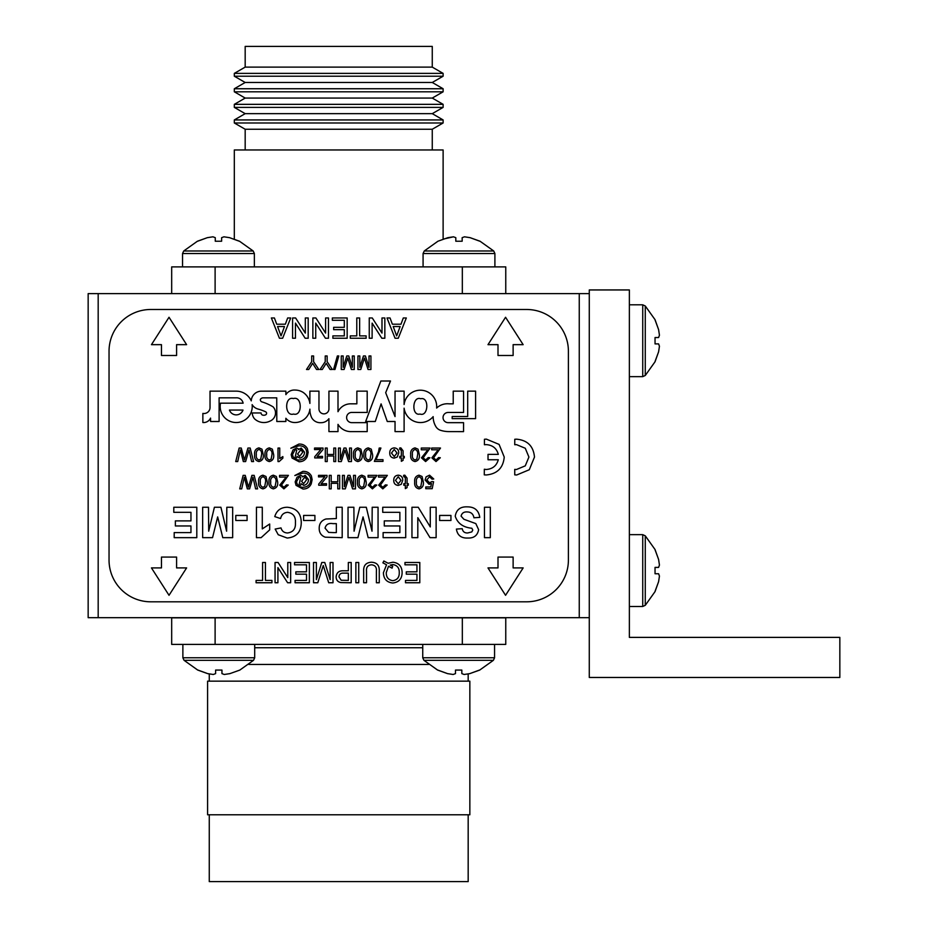 <?xml version="1.0" encoding="UTF-8"?>
<svg xmlns="http://www.w3.org/2000/svg" width="928" height="928" viewBox="0 0 928 928"><rect width="100%" height="100%" fill="white"/><g stroke="black" fill="none" stroke-linecap="round" stroke-linejoin="round"><path stroke-width="1.39" d="M464.151 674.482L469.777 673.624L464.151 674.482L461.831 673.624L461.831 670.074L455.486 670.074L455.486 673.624L453.154 674.482L447.528 673.624L437.61 670.074L423.91 660.307L493.394 660.307L479.706 670.074L469.777 673.624L479.463 670.074M437.854 670.074L447.528 673.624L453.154 674.482M655.04 549.77L658.59 559.445L659.448 565.071L658.59 559.445L655.04 549.527L645.273 535.827L645.273 605.311L655.04 591.623L645.273 605.311L642.733 606.483L645.273 605.311M659.448 565.071L658.59 567.402L655.04 567.402L655.04 573.748L658.59 573.748L659.448 576.068L658.59 581.694L655.04 591.623M234.32 239.134L234.32 149.965L443.12 149.965L443.12 239.134L453.49 236.814L447.864 237.672L437.946 241.222L424.247 250.989L493.731 250.989L480.031 241.222L493.731 250.989L494.902 253.53L423.075 253.53L424.247 250.989M453.49 236.814L455.81 237.672L455.81 241.222L462.167 241.222L462.167 237.672L464.487 236.814L470.113 237.672L480.031 241.222M98.182 617.677L88.16 617.677L88.16 293.619L98.182 293.619L98.182 617.677L579.258 617.677L579.258 293.619L589.28 293.619M589.28 617.677L579.258 617.677M98.182 293.619L579.258 293.619M839.84 637.385L839.84 677.475L589.28 677.475L589.28 289.942L629.37 289.942L629.37 637.385L839.84 637.385M419.99 414.039C428.469 417.159 429.42 396.418 420.697 398.75C412.218 395.63 411.266 416.37 419.99 414.039M443.039 417.565A5.092 5.092 0 0 1 448.143 412.461L463.559 412.461L463.559 391.152L453.224 391.152L453.224 403.842L449.175 403.842A15.753 15.753 0 0 0 436.624 408.053A16.356 16.356 0 0 0 422.112 390.294A16.356 16.356 0 0 0 404.109 404.515L404.109 391.14L395.038 391.14L395.038 416.591L385.677 392.672L390.491 381.014L380.863 381.014L365.667 421.498L375.295 421.498L381.083 403.877L387.266 421.498L395.038 421.498L395.038 431.613L404.109 431.613L404.109 408.169A16.518 16.518 0 0 0 433.156 416.637A19.094 19.094 0 0 0 435.893 426.613A8.445 8.445 0 0 0 440.603 430.325A28.06 28.06 0 0 0 448.978 431.601L463.548 431.624L463.559 422.658L448.143 422.658A5.092 5.092 0 0 1 443.039 417.565M293.538 414.05C302.598 416.707 302.366 395.722 293.364 398.576C284.304 395.92 284.536 416.904 293.538 414.05M328.93 408.888A4.976 4.976 0 0 1 323.953 413.865A4.976 4.976 0 0 1 318.965 408.819L318.965 391.14L309.894 391.14L309.894 403.413A15.73 15.73 0 0 0 303.12 392.393A15.277 15.277 0 0 0 295.023 390.062A9.976 9.976 0 0 0 285.882 394.644L285.87 391.14L261.313 391.164A10.185 10.185 0 0 0 251.256 400.873A16.472 16.472 0 0 0 236.246 391.152L210.03 391.14L210.03 407.241A6.009 6.009 0 0 1 202.861 413.401L202.861 422.53A7.691 7.691 0 0 0 210.563 418.099L210.575 421.498L219.112 421.498L219.112 397.822L236.164 397.822A6.6 6.6 0 0 1 243.124 403.17L220.528 403.17A16.031 16.031 0 0 0 236.211 422.53A16.031 16.031 0 0 0 252.126 404.631A9.999 9.999 0 0 0 257.74 408.97A47.386 47.386 0 0 1 265.71 411.835A1.694 1.694 0 0 1 265.489 414.909A3.979 3.979 0 0 1 263.146 415.199A2.158 2.158 0 0 1 261.104 412.96L252.184 412.96A10.498 10.498 0 0 0 254.469 418.76A13.618 13.618 0 0 0 270.048 421.08A8.804 8.804 0 0 0 273.099 406.87A49.486 49.486 0 0 0 262.183 401.963A2.274 2.274 0 0 1 260.374 399.376A3.318 3.318 0 0 1 263.169 397.845L276.741 397.845L276.799 421.498L285.87 421.498L285.87 418.261A11.519 11.519 0 0 0 294.536 422.53A15.092 15.092 0 0 0 309.906 409.167A19.036 19.036 0 0 0 311.68 417.716A9.814 9.814 0 0 0 320.995 422.681A9.593 9.593 0 0 0 328.906 418.69L328.93 431.613L338.001 431.613L338.001 424.363A15.034 15.034 0 0 0 351.364 431.613L367.198 431.613L367.198 422.646L351.735 422.646A5.116 5.116 0 0 1 346.62 417.542A5.116 5.116 0 0 1 351.26 412.45L367.198 412.45L367.198 391.152L356.862 391.152L356.862 403.831L351.271 403.831A14.164 14.164 0 0 0 338.001 411.696L338.001 391.14L328.93 391.14L328.93 408.796A4.976 4.976 0 0 1 328.93 408.888M514.738 469.382L514.738 474.858L516.664 474.997L529.285 469.742L534.482 457.063C533.461 446.171 527.498 440.208 516.594 439.176L514.773 439.269L514.738 444.732L516.467 444.616L525.271 448.259L528.914 457.052L525.271 465.856L516.467 469.498L514.738 469.406L514.762 474.869M498.313 454.372L488.024 454.372L488.024 459.754L498.29 459.754C496.596 465.786 492.548 469.034 486.144 469.498L484.323 469.243L484.277 474.858L486.272 474.962C497.199 473.93 503.196 467.967 504.24 457.063L499.09 444.396L486.376 439.13L484.439 439.269L484.416 444.732L486.144 444.616C492.594 445.046 496.654 448.305 498.313 454.372M325.229 355.969L327.143 355.969L327.143 361.688L332.34 369.483L330.078 369.483L326.18 363.335L322.294 369.483L320.032 369.483L325.229 361.688L325.229 355.969M352.35 355.969L354.252 355.969L354.252 369.483L351.387 369.483L347.756 358.011L344.102 369.483L341.26 369.483L341.26 355.969L343.163 355.969L343.163 367.395L346.77 355.969L348.766 355.969L352.35 367.395L352.35 355.969M247.927 448.05L250.177 448.05L253.588 461.564L251.616 461.564L248.994 449.941L245.63 461.564L243.333 461.564L240.329 449.941L237.707 461.564L235.735 461.564L239.146 448.05L241.245 448.05L244.493 459.94L247.927 448.05M272.368 449.187L273.679 454.72C274.096 458.478 272.658 460.764 269.352 461.564C266.046 460.752 264.596 458.478 265.014 454.72C264.596 450.962 266.046 448.688 269.352 447.876L272.368 449.187M298.282 448.804L298.445 449.593L301.229 448.05L304.512 452.203C304.361 455.416 302.783 457.376 299.79 458.107L297.03 456.402L296.716 457.933L294.988 457.933L296.716 450.231L296.078 449.616L294.814 450.15L292.564 454.465C293.132 458.096 295.313 459.94 299.118 460.01C303.816 459.685 306.368 457.179 306.762 452.493C306.275 447.969 303.676 445.742 298.955 445.8L290.824 448.224L298.897 444.071C302.679 443.909 305.509 445.417 307.388 448.584L308.154 452.342L307.226 456.611C305.579 460.021 302.841 461.738 299.036 461.738L292.065 458.049L291.172 454.616L293.039 449.906L296.682 448.05L298.282 448.804M333.79 448.05L335.692 448.05L335.692 461.564L333.79 461.564L333.79 456.019L327.213 456.019L327.213 461.564L325.299 461.564L325.299 448.05L327.213 448.05L327.213 454.465L333.79 454.465L333.79 448.05M360.888 449.187L362.198 454.72C362.616 458.478 361.178 460.764 357.872 461.564C354.566 460.752 353.127 458.478 353.533 454.72C353.116 450.962 354.566 448.688 357.872 447.876L360.888 449.187M376.06 459.662L382.986 459.662L382.986 461.39L374.332 461.39L378.578 451.727L379.181 448.05L380.909 448.05L376.06 459.662M400.467 449.442L399.794 449.488L399.62 448.027L400.838 447.876L403.088 450.834L403.088 456.367L404.295 456.367L404.295 457.933L403.088 457.933L403.088 460.334L401.348 461.32L401.348 457.933L399.794 457.933L399.794 456.367L401.348 456.367L401.348 450.764L400.467 449.442M427.878 449.79L421.277 449.79L421.277 448.05L430.105 448.05L423.18 457.817L425.639 460.01L428.202 457.585L429.931 457.759L425.604 461.564L421.451 457.84L427.878 449.79M251.917 475.356L254.168 475.356L257.578 488.87L255.606 488.87L252.984 477.247L249.62 488.87L247.324 488.87L244.319 477.247L241.698 488.87L239.726 488.87L243.136 475.356L245.236 475.356L248.484 487.235L251.917 475.356M276.358 476.482L277.669 482.015C278.087 485.773 276.648 488.058 273.342 488.87C270.036 488.058 268.586 485.773 269.004 482.015C268.586 478.256 270.036 475.983 273.342 475.182L276.358 476.482M302.261 476.099L302.435 476.888L305.219 475.356L308.502 479.509C308.351 482.711 306.774 484.683 303.769 485.402L301.02 483.697L300.707 485.228L298.978 485.228L300.707 477.526L300.069 476.911L298.804 477.444L296.554 481.771C297.122 485.39 299.303 487.235 303.108 487.304C307.806 486.991 310.358 484.486 310.752 479.799C310.265 475.275 307.667 473.036 302.946 473.106L294.814 475.53L302.888 471.366C306.669 471.204 309.5 472.712 311.367 475.89L312.144 479.637L311.216 483.906C309.569 487.328 306.832 489.033 303.027 489.044L296.055 485.344L295.162 481.91L297.03 477.201L300.672 475.356L302.261 476.099M337.78 475.356L339.683 475.356L339.683 488.87L337.78 488.87L337.78 483.326L331.192 483.326L331.192 488.87L329.289 488.87L329.289 475.356L331.192 475.356L331.192 481.76L337.78 481.76L337.78 475.356M364.878 476.482L366.189 482.015C366.606 485.773 365.168 488.058 361.862 488.87C358.556 488.058 357.118 485.773 357.524 482.015C357.106 478.256 358.556 475.983 361.862 475.182L364.878 476.482M385.097 477.085L378.485 477.085L378.485 475.356L387.324 475.356L380.399 485.124L382.858 487.304L385.422 484.88L387.15 485.054L382.823 488.87L378.659 485.135L385.097 477.085M404.457 476.737L403.784 476.783L403.61 475.333L404.828 475.182L407.067 478.129L407.067 483.674L408.285 483.674L408.285 485.228L407.067 485.228L407.067 487.629L405.339 488.615L405.339 485.228L403.784 485.228L403.784 483.674L405.339 483.674L405.339 478.071L404.457 476.737M429.548 475.182L433.747 478.987L432.019 479.161L429.536 476.737L426.822 479.88L429.536 482.804L431.845 481.586L433.573 481.76L432.193 488.696L425.778 488.696L425.778 486.956L430.778 486.956L431.462 483.465L429.049 484.358L425.094 479.985L426.126 476.818L429.548 475.182M226.815 507.256L232.661 507.256L232.661 537.66L222.778 537.66L217.662 516.919L212.547 537.66L202.652 537.66L202.652 507.256L208.498 507.256L208.696 531.187L214.403 507.256L220.91 507.256L226.618 531.187L226.815 507.256M256.441 537.66L256.441 507.256L262.288 507.256L262.288 528.902L269.688 524.018L269.688 529.865L261.128 537.66L256.441 537.66M303.607 515.434L314.905 515.434L314.905 520.504L303.607 520.504L303.607 515.434M372.198 507.256L378.056 507.256L378.056 537.66L368.161 537.66L363.045 516.919L357.93 537.66L348.035 537.66L348.035 507.256L353.881 507.256L354.078 531.187L359.786 507.256L366.305 507.256L372.012 531.187L372.198 507.256M430.279 507.256L436.125 507.256L436.125 537.66L430.012 537.66L417.809 517.685L417.809 537.66L411.962 537.66L411.962 507.256L418.25 507.256L430.279 526.93L430.279 507.256M467.318 506.862C474.533 506.827 478.686 510.33 479.776 517.383L473.93 517.778C473.268 513.961 471.006 512.012 467.167 511.931C463.861 511.734 461.831 513.126 461.077 516.13L463.919 519.286L475.809 523.589L478.616 529.644C477.584 535.456 473.964 538.263 467.782 538.043C461.193 538.298 457.4 535.317 456.39 529.076L462.237 528.693C462.805 531.663 464.626 533.101 467.7 532.974L471.807 531.906L472.77 530.05L471.865 528.252C463.13 527.382 457.585 523.369 455.23 516.188C456.344 509.658 460.381 506.549 467.318 506.862M287.657 317.968L290.696 317.968L282.646 338.233L279.421 338.233L271.37 317.968L274.41 317.968L276.718 324.197L285.348 324.197L287.657 317.968M325.6 317.968L328.454 317.968L328.454 338.233L325.438 338.233L315.729 323.106L315.729 338.233L312.864 338.233L312.864 317.968L315.891 317.968L325.6 333.094L325.6 317.968M356.781 317.968L359.635 317.968L359.635 335.89L366.131 335.89L366.131 338.233L350.285 338.233L350.285 335.89L356.781 335.89L356.781 317.968M403.297 317.968L406.325 317.968L398.274 338.233L395.05 338.233L387.011 317.968L390.038 317.968L392.347 324.197L400.989 324.197L403.297 317.968M287.784 562.484L290.65 562.484L290.65 582.749L287.622 582.749L277.913 567.623L277.913 582.749L275.059 582.749L275.059 562.484L278.075 562.484L287.784 577.599L287.784 562.484M330.148 562.484L333.001 562.484L333.001 582.749L328.709 582.749L323.257 565.546L317.782 582.749L313.513 582.749L313.513 562.484L316.378 562.484L316.378 579.629L321.784 562.484L324.765 562.484L330.148 579.629L330.148 562.484M355.865 562.484L358.73 562.484L358.73 582.749L355.865 582.749L355.865 562.484M383.415 572.657L386.547 564.781L382.893 562.844L383.832 560.999L388.136 563.261L392.904 562.217C398.901 562.948 401.975 566.416 402.126 572.599C401.963 578.875 398.843 582.343 392.753 583.004C386.686 582.343 383.577 578.886 383.415 572.657M568.4 351.248A41.76 41.76 0 0 0 526.64 309.488L150.8 309.488A41.76 41.76 0 0 0 109.04 351.248L109.04 560.048A41.76 41.76 0 0 0 150.8 601.808L526.64 601.808A41.76 41.76 0 0 0 568.4 560.048L568.4 351.248M452.18 416.51L452.18 418.644L475.6 418.644L475.6 391.152L467.689 391.152L467.689 416.51L452.18 416.51M404.979 562.484L419.792 562.484L419.792 582.749L405.501 582.749L405.501 580.406L416.939 580.406L416.939 574.177L406.278 574.177L406.278 571.834L416.939 571.834L416.939 564.816L404.979 564.816L404.979 562.484M366.525 571.219L366.525 582.749L363.66 582.749L363.66 571.091C363.405 565.512 365.98 562.554 371.409 562.217C376.919 562.484 379.54 565.43 379.262 571.091L379.262 582.749L376.397 582.749L376.397 571.219C376.814 567.391 375.225 565.256 371.641 564.816C367.836 565.071 366.131 567.205 366.525 571.219M348.336 562.484L351.19 562.484L351.19 582.749L340.738 582.552C337.757 581.902 336.214 580.023 336.122 576.926C336.539 572.646 338.952 570.604 343.372 570.79L348.336 570.79L348.336 562.484M294.547 562.484L309.36 562.484L309.36 582.749L295.069 582.749L295.069 580.406L306.495 580.406L306.495 574.177L295.846 574.177L295.846 571.834L306.495 571.834L306.495 564.816L294.547 564.816L294.547 562.484M262.589 562.484L265.443 562.484L265.443 580.406L271.939 580.406L271.939 582.749L256.093 582.749L256.093 580.406L262.589 580.406L262.589 562.484M381.988 317.968L384.842 317.968L384.842 338.233L381.826 338.233L372.116 323.106L372.116 338.233L369.251 338.233L369.251 317.968L372.279 317.968L381.988 333.094L381.988 317.968M332.352 317.968L347.165 317.968L347.165 338.233L332.874 338.233L332.874 335.89L344.311 335.89L344.311 329.66L333.651 329.66L333.651 327.317L344.311 327.317L344.311 320.299L332.352 320.299L332.352 317.968M305.324 317.968L308.189 317.968L308.189 338.233L305.161 338.233L295.452 323.106L295.452 338.233L292.598 338.233L292.598 317.968L295.614 317.968L305.324 333.094L305.324 317.968M523.148 567.913L513.126 567.913L513.126 557.078L498 557.078L498 567.913L487.989 567.913L505.563 595.3L523.148 567.913M169.024 595.3L186.609 567.913L176.587 567.913L176.587 557.078L161.46 557.078L161.46 567.913L151.45 567.913L169.024 595.3M151.45 344.659L161.46 344.659L161.46 355.494L176.587 355.494L176.587 344.659L186.609 344.659L169.024 317.272L151.45 344.659M487.989 344.659L498 344.659L498 355.494L513.126 355.494L513.126 344.659L523.148 344.659L505.563 317.272L487.989 344.659M484.462 507.256L490.309 507.256L490.309 537.66L484.462 537.66L484.462 507.256M439.64 515.434L450.938 515.434L450.938 520.504L439.64 520.504L439.64 515.434M382.73 507.256L405.722 507.256L405.722 537.66L383.113 537.66L383.113 532.591L399.875 532.591L399.875 525.967L384.285 525.967L384.285 520.898L399.875 520.898L399.875 512.326L382.73 512.326L382.73 507.256M336.342 507.256L342.188 507.256L342.188 537.66L325.252 537.196C321.181 535.653 319.151 532.66 319.197 528.218C319.232 523.485 321.494 520.411 325.972 518.996L336.342 518.555L336.342 507.256M287.634 512.326C283.782 512.616 281.439 514.692 280.604 518.555L274.758 516.606C276.672 510.4 280.882 507.291 287.402 507.256C296.415 508.138 301.032 513.184 301.264 522.383C301.182 531.93 296.484 537.15 287.193 538.043L278.226 534.725L275.152 529.076L280.998 527.916C281.961 531.199 284.154 532.881 287.599 532.974C293.167 532.15 295.777 528.763 295.417 522.835C295.87 516.757 293.271 513.254 287.634 512.326M235.782 515.434L247.08 515.434L247.08 520.504L235.782 520.504L235.782 515.434M173.803 507.256L196.806 507.256L196.806 537.66L174.197 537.66L174.197 532.591L190.959 532.591L190.959 525.967L175.369 525.967L175.369 520.898L190.959 520.898L190.959 512.326L173.803 512.326L173.803 507.256M422.043 476.482L423.354 482.015C423.771 485.773 422.333 488.058 419.027 488.87C415.721 488.058 414.282 485.773 414.7 482.015C414.282 478.256 415.721 475.983 419.027 475.182L422.043 476.482M398.228 475.182C401.244 475.484 402.752 477.189 402.74 480.286L401.256 484.312L398.228 485.402C395.282 485.1 393.785 483.453 393.739 480.426C393.669 477.27 395.166 475.53 398.228 475.182M374.703 477.085L368.091 477.085L368.091 475.356L376.93 475.356L370.005 485.124L372.464 487.304L375.028 484.88L376.756 485.054L372.43 488.87L368.265 485.135L374.703 477.085M353.545 475.356L355.447 475.356L355.447 488.87L352.582 488.87L348.951 477.398L345.297 488.87L342.455 488.87L342.455 475.356L344.358 475.356L344.358 486.782L347.965 475.356L349.96 475.356L353.545 486.782L353.545 475.356M318.536 475.356L327.016 475.356L327.016 476.83L321.111 483.848L326.505 483.674L326.505 485.228L318.71 485.228L318.71 484.056L324.858 476.737L318.536 476.911L318.536 475.356M286.184 477.085L279.572 477.085L279.572 475.356L288.411 475.356L281.474 485.124L283.945 487.304L286.508 484.88L288.237 485.054L283.898 488.87L279.746 485.135L286.184 477.085M265.965 476.482L267.276 482.015C267.693 485.773 266.255 488.058 262.937 488.87C259.643 488.058 258.193 485.773 258.61 482.015C258.193 478.256 259.643 475.983 262.937 475.182L265.965 476.482M438.271 449.79L431.671 449.79L431.671 448.05L440.498 448.05L433.573 457.817L436.032 460.01L438.596 457.585L440.324 457.759L435.998 461.564L431.845 457.84L438.271 449.79M418.052 449.187L419.363 454.72C419.792 458.478 418.342 460.764 415.036 461.564C411.73 460.752 410.292 458.478 410.71 454.72C410.292 450.962 411.73 448.688 415.036 447.876L418.052 449.187M394.238 447.876C397.254 448.189 398.762 449.894 398.75 452.992L397.265 457.017L394.238 458.107C391.291 457.806 389.795 456.147 389.748 453.131C389.679 449.976 391.175 448.224 394.238 447.876M371.281 449.187L372.592 454.72C373.01 458.478 371.571 460.764 368.265 461.564C364.959 460.752 363.521 458.478 363.927 454.72C363.509 450.962 364.959 448.688 368.265 447.876L371.281 449.187M349.554 448.05L351.457 448.05L351.457 461.564L348.592 461.564L344.961 450.103L341.307 461.564L338.465 461.564L338.465 448.05L340.367 448.05L340.367 459.488L343.975 448.05L345.97 448.05L349.554 459.488L349.554 448.05M314.546 448.05L323.025 448.05L323.025 449.523L317.121 456.541L322.515 456.367L322.515 457.933L314.72 457.933L314.72 456.75L320.868 449.442L314.546 449.616L314.546 448.05M278.006 461.564L278.006 448.05L279.746 448.05L279.746 458.583L282.854 456.588L282.854 458.188L279.119 461.564L278.006 461.564M261.974 449.187L263.285 454.72C263.703 458.478 262.264 460.764 258.958 461.564C255.652 460.752 254.202 458.478 254.62 454.72C254.202 450.962 255.652 448.688 258.958 447.876L261.974 449.187M369.008 355.969L370.922 355.969L370.922 369.483L368.056 369.483L364.426 358.011L360.772 369.483L357.93 369.483L357.93 355.969L359.832 355.969L359.832 367.395L363.44 355.969L365.423 355.969L369.008 367.395L369.008 355.969M337.363 355.969L338.801 355.969L334.985 369.483L333.558 369.483L337.363 355.969M311.692 355.969L313.594 355.969L313.594 361.688L318.791 369.483L316.541 369.483L312.643 363.335L308.746 369.483L306.495 369.483L311.692 361.688L311.692 355.969M229.448 410.06A7.18 7.18 0 0 0 243.008 410.06L229.448 410.06M392.695 566.231L392.08 568.168L388.484 566.242L386.268 572.634C386.187 577.286 388.345 579.965 392.741 580.673C397.23 580.023 399.4 577.332 399.26 572.611C399.376 567.913 397.207 565.222 392.741 564.56L390.201 565.094L392.695 566.231M348.336 580.406L348.336 573.133L343.441 573.133C340.704 572.982 339.219 574.223 338.975 576.845L341.156 580.232L348.336 580.406M398.054 332.154L400.13 326.54L393.205 326.54L396.662 335.89L398.054 332.154M282.414 332.154L284.49 326.54L277.576 326.54L281.033 335.89L282.414 332.154M333.245 532.591L336.342 532.591L336.342 523.624L332.839 523.624C328.605 522.928 326.006 524.436 325.044 528.136L328.628 532.382L333.245 532.591M420.848 486.376L421.625 482.026C422.054 479.37 421.184 477.607 419.027 476.737C416.869 477.618 415.999 479.37 416.428 482.026C415.999 484.683 416.869 486.446 419.05 487.304L420.848 486.376M398.228 483.848L401.012 480.298L398.228 476.737L395.467 480.344L398.228 483.848M363.672 486.376L364.46 482.026C364.89 479.37 364.02 477.607 361.862 476.737C359.704 477.618 358.834 479.37 359.264 482.026C358.834 484.683 359.704 486.446 361.874 487.304L363.672 486.376M303.653 483.674L306.774 479.498L304.848 477.085L301.577 481.284L303.653 483.674M275.152 486.376L275.941 482.026C276.358 479.37 275.5 477.607 273.342 476.737C271.173 477.618 270.315 479.37 270.744 482.026C270.315 484.683 271.185 486.446 273.354 487.304L275.152 486.376M264.758 486.376L265.547 482.026C265.965 479.37 265.106 477.607 262.937 476.737C260.78 477.618 259.921 479.37 260.339 482.026C259.921 484.683 260.791 486.446 262.96 487.304L264.758 486.376M416.858 459.082L417.635 454.72C418.064 452.075 417.194 450.312 415.036 449.442C412.879 450.312 412.009 452.075 412.438 454.72C412.009 457.388 412.879 459.151 415.06 460.01L416.858 459.082M394.238 456.541L397.022 452.992L394.238 449.442L391.477 453.05L394.238 456.541M370.075 459.082L370.864 454.72C371.293 452.075 370.423 450.312 368.265 449.442C366.108 450.312 365.238 452.075 365.667 454.72C365.238 457.388 366.108 459.151 368.277 460.01L370.075 459.082M359.681 459.082L360.47 454.72C360.899 452.075 360.029 450.312 357.872 449.442C355.714 450.312 354.844 452.075 355.273 454.72C354.844 457.388 355.714 459.151 357.883 460.01L359.681 459.082M299.663 456.367L302.783 452.191L300.858 449.79L297.586 453.989L299.663 456.367M271.162 459.082L271.95 454.72C272.368 452.075 271.51 450.312 269.352 449.442C267.183 450.312 266.324 452.075 266.754 454.72C266.324 457.388 267.194 459.151 269.364 460.01L271.162 459.082M260.768 459.082L261.557 454.72C261.974 452.075 261.116 450.312 258.958 449.442C256.789 450.312 255.931 452.075 256.36 454.72C255.931 457.388 256.801 459.151 258.97 460.01L260.768 459.082M224.286 674.482L229.912 673.624L224.286 674.482L221.954 673.624L221.954 670.074L215.609 670.074L215.609 673.624L213.289 674.482L207.663 673.624L197.734 670.074L184.046 660.307L253.53 660.307L239.83 670.074L229.912 673.624M197.977 670.074L207.663 673.624L213.289 674.482M209.264 681.152L209.264 673.96L207.663 673.624M655.04 319.916L658.59 329.602L659.448 335.228L658.59 329.602L655.04 319.673L645.273 305.985L645.273 375.469L655.04 361.769L645.273 375.469L642.733 376.64L645.273 375.469M659.448 335.228L658.59 337.548L655.04 337.548L655.04 343.894L658.59 343.894L659.448 346.225L658.59 351.851L655.04 361.769M659.448 576.068L658.59 581.694L659.448 576.068M655.04 591.38L658.59 581.694M659.448 346.225L658.59 351.851L659.448 346.225M655.04 361.526L658.59 351.851M197.641 241.222L207.327 237.672L212.953 236.814L207.327 237.672L197.409 241.222L183.709 250.989L253.193 250.989L239.494 241.222L229.576 237.672L239.262 241.222M212.953 236.814L215.273 237.672L215.273 241.222L221.63 241.222L221.63 237.672L223.95 236.814L229.576 237.672M464.487 236.814L470.113 237.672L464.487 236.814M479.799 241.222L470.113 237.672M171.68 293.619L171.68 266.893L215.11 266.893L215.11 293.619L462.33 293.619L462.33 266.893L215.11 266.893M462.33 266.893L505.76 266.893L505.76 293.619M432.262 149.965L432.262 129.247L443.12 122.983L443.12 119.932L234.32 119.932L234.32 122.983L443.12 122.983M245.178 149.965L245.178 129.247L432.262 129.247M245.178 129.247L234.32 122.983M234.32 119.932L245.178 113.657L432.262 113.657L443.12 119.932M432.262 113.657L443.12 107.393L443.12 104.342L234.32 104.342L234.32 107.393L443.12 107.393M245.178 113.657L234.32 107.393M234.32 104.342L245.178 98.066L432.262 98.066L443.12 104.342M432.262 98.066L443.12 91.802L443.12 88.752L234.32 88.752L234.32 91.802L443.12 91.802M245.178 98.066L234.32 91.802M234.32 88.752L245.178 82.476L432.262 82.476L443.12 88.752M432.262 82.476L443.12 76.212L443.12 73.382L234.32 73.382L234.32 76.212L443.12 76.212M245.178 82.476L234.32 76.212M234.32 73.382L245.178 67.118L432.262 67.118L443.12 73.382M432.262 67.118L432.262 46.4L245.178 46.4L245.178 67.118M209.264 814.784L209.264 881.6L468.176 881.6L468.176 814.784M469.846 681.152L207.594 681.152L207.594 814.784L469.846 814.784L469.846 681.152M468.176 673.948L468.176 681.152M422.739 647.744L254.701 647.744M505.76 617.677L505.76 644.403L171.68 644.403L171.68 617.839L215.11 617.839L215.11 644.403M505.76 617.839L462.33 617.839L462.33 644.403M462.33 617.839L215.11 617.839M494.566 644.403L494.566 657.766L422.739 657.766L423.91 660.307M254.701 644.403L254.701 657.766L182.874 657.766L184.046 660.307L197.734 670.074M629.37 534.656L642.733 534.656L642.733 606.483L629.37 606.483M629.37 304.813L642.733 304.813L642.733 376.64L629.37 376.64M182.538 266.893L182.538 253.53L254.365 253.53L253.193 250.989M428.62 664.448L248.82 664.448M494.566 657.766L493.394 660.307L479.706 670.074M422.739 644.403L422.739 657.766M645.273 535.827L642.733 534.656L645.273 535.827L655.04 549.527M254.701 657.766L253.53 660.307M182.874 644.403L182.874 657.766M645.273 305.985L642.733 304.813L645.273 305.985L655.04 319.673M423.075 266.893L423.075 253.53M494.902 266.893L494.902 253.53M197.409 241.222L183.709 250.989L182.538 253.53M254.365 266.893L254.365 253.53"/></g></svg>
